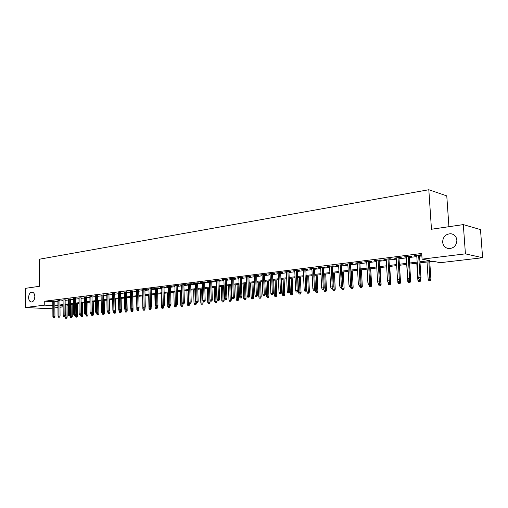<?xml version="1.0" encoding="UTF-8"?>
<svg xmlns="http://www.w3.org/2000/svg" width="508" height="508" viewBox="0 0 508 508"><rect width="100%" height="100%" fill="white"/><g stroke="black" fill="none" stroke-linecap="round" stroke-linejoin="round"><path stroke-width="0.76" d="M34.836 296.64C34.601 299.93 33.458 301.72 31.394 302.019C29.68 301.714 28.753 300.203 28.6 297.478C28.835 294.196 29.985 292.405 32.055 292.106C33.75 292.411 34.684 293.922 34.836 296.64M456.882 240.195C456.559 245.529 453.847 248.329 448.761 248.596C445.173 248.006 443.128 245.847 442.627 242.106C442.957 236.76 445.687 233.972 450.818 233.724C454.349 234.328 456.368 236.48 456.882 240.195M448.926 226.701L446.773 195.891L428.815 189.738L39.281 259.239L39.408 286.302L25.4 288.341L25.444 307.492L44.748 305.137L52.832 305.587M428.815 189.738L431.463 229.241L463.315 224.606L480.498 229.597L482.6 257.727L440.315 262.687L433.089 261.277L420.014 262.839M67.316 304.819L67.05 306.426M63.132 306.889L59.995 307.257M57.956 307.492L54.877 307.854M52.845 308.096L48.012 308.661L25.444 307.492M54.826 301.066L52.8 301.276M59.944 300.425L57.906 300.634M65.119 299.777L63.075 299.993M70.364 299.123L68.301 299.339M75.673 298.456L73.597 298.679M81.045 297.783L78.962 298.005M86.487 297.104L84.392 297.332M91.999 296.412L89.891 296.64M97.574 295.713L95.46 295.948M103.226 295.002L101.098 295.243M108.953 294.284L106.807 294.532M114.751 293.56L112.598 293.808M120.625 292.824L118.459 293.078M126.581 292.081L124.397 292.341M132.607 291.325L130.416 291.586M138.722 290.557L136.512 290.83M142.691 289.744L143.053 307.08L145.282 307.029L144.907 289.465L141.167 289.935L142.697 290.055M148.946 289.274L149.333 306.407L151.575 306.356L151.181 288.671L147.415 289.147L148.958 289.274M157.55 288.201L159.112 288.004L157.588 287.871L153.746 288.353L155.308 288.481M164.001 287.388L165.583 287.191L164.059 287.058L160.166 287.547L161.741 287.674M170.542 286.569L172.136 286.372L170.618 286.233L166.668 286.728L168.269 286.855M177.171 285.744L178.784 285.54L177.267 285.394L173.266 285.902L174.885 286.029M183.89 284.899L185.528 284.696L184.01 284.55L179.953 285.058L181.591 285.185M190.71 284.042L192.361 283.839L190.849 283.693L186.734 284.207L188.392 284.334M197.618 283.178L199.295 282.969L197.79 282.816L193.611 283.343L195.288 283.47M204.635 282.302L206.324 282.086L204.826 281.934L200.59 282.467L202.286 282.594M211.747 281.407L213.462 281.197L211.963 281.038L207.664 281.578L209.385 281.705M218.961 280.505L220.694 280.289L219.202 280.13L214.846 280.676L216.586 280.803M226.282 279.591L228.041 279.368L226.549 279.203L222.129 279.762L223.895 279.889M233.712 278.657L235.49 278.435L234.01 278.27L229.521 278.835L231.305 278.956M241.249 277.711L243.053 277.489L241.573 277.317L237.02 277.889L238.83 278.016M248.901 276.752L250.723 276.523L249.257 276.352L244.634 276.936L246.463 277.057M256.667 275.781L258.515 275.552L257.048 275.374L252.355 275.965L254.216 276.085M264.547 274.796L266.421 274.561L264.966 274.377L260.204 274.98L262.084 275.101M272.555 273.793L274.447 273.552L272.999 273.368L268.167 273.977L270.065 274.104M280.676 272.771L282.6 272.529L281.159 272.345L276.25 272.961L278.181 273.088M288.931 271.736L290.881 271.494L289.446 271.304L284.461 271.932L286.417 272.053M297.313 270.688L299.288 270.44L297.859 270.25L292.799 270.885L294.78 271.005M305.829 269.621L307.829 269.373L306.413 269.17L301.263 269.818L303.276 269.939M314.477 268.535L316.503 268.281L315.1 268.084L309.867 268.738L311.906 268.859M323.259 267.437L325.317 267.183L323.92 266.973L318.611 267.64L320.675 267.76M332.194 266.319L334.277 266.059L332.892 265.849L327.495 266.522L329.584 266.643M341.262 265.182L343.376 264.916L342.005 264.7L336.518 265.392L338.639 265.513M350.488 264.027L352.628 263.76L351.269 263.538L345.694 264.236L347.847 264.357M359.861 262.852L362.039 262.579L360.686 262.357L355.016 263.068L357.2 263.182M369.392 261.658L371.596 261.379L370.262 261.15L364.496 261.874L366.712 261.995M379.082 260.445L381.324 260.166L379.997 259.931L374.136 260.668L376.384 260.782M388.938 259.207L391.211 258.928L389.896 258.686L383.94 259.436L386.22 259.55M398.964 257.956L401.269 257.664L399.967 257.416L393.91 258.178L396.227 258.299M409.156 256.673L411.499 256.381L410.216 256.134L404.05 256.908L406.4 257.023M419.945 261.772L429.641 260.61L422.078 259.137L421.71 253.467L44.729 301.206L52.8 301.695M54.832 301.669L57.912 301.282M59.95 301.028L63.075 300.641M65.126 300.387L68.307 299.987M70.371 299.733L73.603 299.326M75.679 299.072L78.969 298.66M81.051 298.399L84.398 297.986M86.493 297.726L89.897 297.301M92.005 297.04L95.466 296.608M97.587 296.342L101.105 295.904M103.238 295.637L106.82 295.192M108.96 294.926L112.605 294.469M114.764 294.202L118.472 293.738M120.637 293.472L124.409 293.002M126.594 292.729L130.429 292.252M132.62 291.979L136.525 291.49M138.735 291.217L142.71 290.722M144.926 290.443L148.971 289.941M151.206 289.662L155.321 289.147M157.569 288.868L161.76 288.347M164.02 288.068L168.281 287.534M170.555 287.249L174.898 286.709M177.19 286.423L181.61 285.877M183.909 285.591L188.411 285.026M190.729 284.74L195.313 284.169M197.644 283.877L202.311 283.299M204.654 283.007L209.41 282.41M211.766 282.118L216.611 281.515M218.986 281.216L223.914 280.606M226.308 280.308L231.331 279.679M233.737 279.381L238.855 278.746M241.275 278.441L246.488 277.793M248.926 277.489L254.241 276.828M256.692 276.523L262.109 275.844M264.579 275.539L270.097 274.853M272.58 274.542L278.213 273.844M280.708 273.533L286.449 272.815M288.963 272.504L294.811 271.774M297.345 271.456L303.314 270.713M305.86 270.396L311.944 269.64M314.516 269.316L320.713 268.548M323.304 268.224L329.629 267.437M332.232 267.113L338.684 266.306M341.306 265.982L347.891 265.163M350.533 264.833L357.245 263.995M359.905 263.665L366.763 262.814M369.437 262.477L376.434 261.607M379.133 261.271L386.27 260.382M388.988 260.039L396.278 259.131M399.015 258.794L406.457 257.867M409.213 257.524L416.808 256.578M419.589 256.229L421.869 255.943M421.811 255.06L420.643 254.819L414.363 255.613L416.757 255.721M419.532 255.378L421.811 255.092M151.206 288.671L152.73 288.804L151.194 288.995M144.907 289.465L146.437 289.592L144.913 289.782M463.315 224.606L465.423 253.854L482.6 257.727M44.729 301.206L44.748 305.137M422.078 259.137L465.423 253.854M54.858 305.556L57.937 305.187M59.976 304.946L63.113 304.571M65.157 304.324L68.345 303.943M70.409 303.695L73.647 303.308M75.717 303.054L79.013 302.66M81.096 302.412L84.442 302.012M86.544 301.758L89.948 301.352M92.056 301.098L95.523 300.679M97.644 300.425L101.162 300.006M103.295 299.752L106.883 299.32M109.029 299.06L112.674 298.621M114.833 298.367L118.542 297.923M120.713 297.663L124.485 297.205M126.67 296.945L130.512 296.488M132.702 296.221L136.614 295.751M138.817 295.491L142.799 295.008M145.021 294.748L149.066 294.259M151.301 293.992L155.423 293.497M157.671 293.23L161.862 292.722M164.122 292.456L168.396 291.941M170.669 291.668L175.012 291.147M177.305 290.874L181.731 290.341M184.036 290.068L188.538 289.528M190.856 289.249L195.44 288.696M197.777 288.417L202.444 287.858M204.794 287.579L209.55 287.007M211.912 286.722L216.757 286.144M219.139 285.858L224.072 285.261M226.466 284.975L231.496 284.372M233.902 284.086L239.027 283.47M241.446 283.178L246.666 282.556M249.104 282.264L254.425 281.623M256.883 281.33L262.299 280.676M264.776 280.384L270.3 279.718M272.783 279.419L278.416 278.746M280.924 278.447L286.664 277.755M289.185 277.457L295.04 276.752M297.574 276.447L303.543 275.73M306.095 275.425L312.185 274.695M314.757 274.39L320.967 273.641M323.552 273.336L329.889 272.574M332.492 272.263L338.95 271.488M341.579 271.17L348.171 270.383M350.812 270.065L357.537 269.259M360.197 268.935L367.062 268.116M369.741 267.792L376.745 266.954M379.444 266.63L386.594 265.773M389.312 265.449L396.608 264.573M399.351 264.243L406.8 263.347M409.562 263.017L417.163 262.109M59.988 305.987L63.125 306.159M417.233 263.169L409.626 264.071M406.864 264.401L399.415 265.29M396.672 265.614L389.376 266.484M386.651 266.808L379.508 267.659M376.803 267.983L369.799 268.815M367.119 269.132L360.255 269.951M357.594 270.269L350.869 271.069M348.221 271.38L341.63 272.167M339.001 272.478L332.543 273.247M329.933 273.558L323.602 274.314M321.012 274.625L314.801 275.361M312.229 275.666L306.146 276.39M303.587 276.695L297.618 277.406M295.078 277.711L289.223 278.403M286.702 278.708L280.962 279.387M278.46 279.686L272.821 280.359M270.339 280.657L264.808 281.311M262.338 281.603L256.915 282.251M254.464 282.543L249.142 283.178M246.704 283.47L241.478 284.093M239.058 284.378L233.934 284.988M231.527 285.274L226.498 285.871M224.104 286.156L219.164 286.747M216.789 287.026L211.944 287.604M208.267 303.473L209.544 303.441L208.267 303.473L207.715 302.304L210.02 302.254L209.569 287.89L204.819 288.455M202.476 288.734L197.803 289.287M195.466 289.566L190.881 290.112M188.563 290.392L184.055 290.925M181.75 291.198L177.33 291.725M175.038 291.998L170.688 292.519M168.415 292.786L164.148 293.294M161.881 293.567L157.69 294.062M155.442 294.329L151.321 294.824M149.085 295.091L145.034 295.573M142.818 295.834L138.836 296.31M136.627 296.57L132.721 297.034M130.524 297.301L126.683 297.758M124.498 298.018L120.726 298.463M118.554 298.723L114.846 299.168M112.687 299.422L109.042 299.853M106.896 300.114L103.308 300.539M101.175 300.793L97.65 301.212M95.529 301.466L92.069 301.879M89.96 302.127L86.551 302.533M84.455 302.781L81.102 303.181M79.019 303.428L75.724 303.822M73.654 304.07L70.415 304.451M68.351 304.698L65.17 305.079M63.119 305.321L59.982 305.695M415.614 255.454L415.639 255.867M405.314 256.75L405.34 257.156M395.186 258.02L395.211 258.426M385.235 259.271L385.255 259.671M375.444 260.502L375.469 260.896M365.817 261.709L365.843 262.103M356.356 262.896L356.375 263.29M347.04 264.071L347.059 264.458M337.877 265.22L337.896 265.601M328.866 266.351L328.886 266.732M319.996 267.468L320.015 267.843M311.264 268.561L311.283 268.935M302.673 269.64L302.685 270.015M294.208 270.707L294.227 271.075M285.883 271.755L285.896 272.117M277.679 272.783L277.692 273.145M269.602 273.799L269.615 274.161M261.645 274.796L261.664 275.152M253.809 275.781L253.822 276.136M246.094 276.752L246.107 277.101M238.487 277.705L238.5 278.054M230.994 278.651L231.007 278.994M223.609 279.578L223.622 279.921M216.332 280.492L216.338 280.835M209.156 281.394L209.169 281.73M202.082 282.277L202.095 282.619M195.11 283.153L195.123 283.489M188.239 284.016L188.246 284.353M181.458 284.867L181.47 285.204M174.777 285.712L174.784 286.042M168.186 286.537L168.192 286.868M161.684 287.357L161.69 287.68M155.264 288.163L155.277 288.487M419.938 279.013L418.884 279.121L420.446 279.089L419.938 279.013L420.059 277.47L418.167 277.673L416.731 255.314M418.611 255.079L420.059 277.47L420.973 277.616L419.506 254.965M420.446 279.089L420.973 277.616M418.167 277.673L418.884 279.121M428.86 280.638L430.39 280.606L428.86 280.638L428.155 279.216L430.905 279.159L429.743 261.677M429.901 280.53L428.885 261.779M428.155 279.216L427.025 262.001M430.905 279.159L430.39 280.606M409.512 280.111L408.476 280.219L410.026 280.187L409.512 280.111L409.626 278.587L407.765 278.784L406.375 256.616M408.229 256.381L409.626 278.587L410.553 278.727L409.13 256.267M410.026 280.187L410.553 278.727M407.765 278.784L408.476 280.219M399.263 281.197L398.247 281.299L399.783 281.267L399.263 281.197L399.371 279.679L397.542 279.876L396.202 257.893M398.018 257.664L399.371 279.679L400.31 279.819L398.939 257.55M399.783 281.267L400.31 279.819M397.542 279.876L398.247 281.299M389.192 282.257L388.188 282.365L389.712 282.334L389.192 282.257L389.293 280.759L387.496 280.949L386.201 259.15M387.985 258.928L389.293 280.759L390.239 280.892L388.912 258.807M389.712 282.334L390.239 280.892M387.496 280.949L388.188 282.365M379.285 283.305L378.301 283.407L379.819 283.375L379.285 283.305L379.381 281.819L377.615 282.01L376.365 260.382M378.123 260.166L379.381 281.819L380.34 281.946L379.063 260.045M379.819 283.375L380.34 281.946M377.615 282.01L378.301 283.407M418.579 281.705L420.097 281.667L418.579 281.705L417.881 280.295L420.605 280.238L420.522 278.879M419.602 281.597L419.659 279.171M417.881 280.295L416.782 263.22M420.605 280.238L420.097 281.667M408.47 282.746L409.975 282.715L408.47 282.746L407.778 281.356L410.483 281.292L410.356 279.26M409.473 282.645L409.531 280.238M407.778 281.356L406.718 264.42M410.483 281.292L409.975 282.715M398.532 283.775L400.025 283.743L398.532 283.775L397.847 282.391L400.533 282.334L399.485 265.284M399.517 283.674L399.567 281.292M397.847 282.391L397.713 280.226M400.533 282.334L400.025 283.743M388.753 284.791L390.233 284.759L388.753 284.791L388.08 283.413L390.747 283.356L389.731 266.44M389.725 284.69L389.763 282.2M388.08 283.413L387.991 281.959M390.747 283.356L390.233 284.759M369.545 284.334L368.579 284.436L370.084 284.404L369.545 284.334L369.64 282.861L367.9 283.045L366.693 261.601M368.421 261.385L369.64 282.861L370.605 282.988L369.373 261.264M370.084 284.404L370.605 282.988M367.9 283.045L368.579 284.436M379.139 285.782L380.606 285.75L379.139 285.782L378.466 284.423L381.114 284.366L380.136 267.583M380.092 285.686L380.092 282.619M378.466 284.423L378.409 283.42M381.114 284.366L380.606 285.75M359.969 285.344L359.023 285.445L360.515 285.413L359.969 285.344L360.058 283.883L358.35 284.067L357.181 262.795M358.883 262.579L360.058 283.883L361.029 284.01L359.842 262.458M360.515 285.413L361.029 284.01M358.35 284.067L359.023 285.445M369.678 286.766L371.138 286.734L369.678 286.766L369.018 285.413L371.646 285.356L370.694 268.707M370.618 286.664L370.58 283.051M369.018 285.413L368.967 284.486M371.646 285.356L371.138 286.734M350.552 286.341L349.618 286.436L351.098 286.404L350.552 286.341L350.634 284.893L348.952 285.071L347.828 263.969M349.498 263.76L350.634 284.893L351.619 285.013L350.469 263.639M351.098 286.404L351.619 285.013M348.952 285.071L349.618 286.436M360.369 287.725L361.823 287.693L360.369 287.725L359.715 286.385L362.325 286.328L361.41 269.811M361.296 287.63L360.477 269.926M359.715 286.385L359.664 285.502M362.325 286.328L361.823 287.693M341.287 287.318L340.366 287.414L341.84 287.382L341.287 287.318L341.363 285.883L339.712 286.061L338.62 265.125M340.265 264.922L341.363 285.883L342.354 285.998L341.243 264.795M341.84 287.382L342.354 285.998M339.712 286.061L340.366 287.414M351.212 288.677L352.654 288.646L351.212 288.677L350.564 287.344L353.155 287.287L352.273 270.904M352.12 288.582L351.326 271.012M350.564 287.344L350.52 286.468M353.155 287.287L352.654 288.646M332.175 288.284L331.267 288.379L332.727 288.341L332.175 288.284L332.245 286.855L330.619 287.033L329.565 266.262M331.184 266.059L332.245 286.855L333.242 286.976L332.175 265.938M332.727 288.341L333.242 286.976M330.619 287.033L331.267 288.379M342.202 289.611L343.63 289.573L342.202 289.611L341.56 288.29L344.132 288.233L343.275 271.971M343.097 289.516L342.329 272.085M341.56 288.29L341.509 287.414M344.132 288.233L343.63 289.573M323.202 289.23L322.313 289.319L323.761 289.287L323.202 289.23L323.266 287.814L321.666 287.985L320.656 267.386M322.25 267.183L323.266 287.814L324.275 287.928L323.247 267.056M323.761 289.287L324.275 287.928M321.666 287.985L322.313 289.319M333.331 290.525L334.747 290.493L333.331 290.525L332.696 289.217L335.248 289.16L334.423 273.025M334.207 290.436L333.464 273.139M332.696 289.217L332.651 288.353M335.248 289.16L334.747 290.493M314.376 290.157L313.506 290.252L314.941 290.22L314.376 290.157L314.439 288.76L312.865 288.931L311.887 268.484M313.455 268.288L314.439 288.76L315.455 288.868L314.458 268.161M314.941 290.22L315.455 288.868M312.865 288.931L313.506 290.252M324.593 291.427L326.009 291.395L324.593 291.427L323.964 290.132L326.504 290.074L325.704 274.066M325.463 291.338L324.745 274.18M323.964 290.132L323.907 288.912M326.504 290.074L326.009 291.395M305.689 291.078L304.832 291.167L306.261 291.135L305.689 291.078L305.746 289.687L304.197 289.852L303.257 269.57M304.8 269.373L305.746 289.687L306.769 289.795L305.81 269.246M306.261 291.135L306.769 289.795M304.197 289.852L304.832 291.167M316.001 292.322L317.398 292.291L316.001 292.322L315.373 291.033L317.894 290.976L317.125 275.082M316.852 292.233L316.154 275.203M315.373 291.033L315.29 289.293M317.894 290.976L317.398 292.291M297.142 291.979L296.297 292.068L297.713 292.036L297.142 291.979L297.193 290.601L295.669 290.767L294.761 270.637M296.285 270.447L297.193 290.601L298.221 290.709L297.294 270.32M297.713 292.036L298.221 290.709M295.669 290.767L296.297 292.068M307.537 293.199L308.928 293.167L307.537 293.199L306.915 291.916L309.423 291.859L308.68 276.092M308.375 293.11L307.702 276.206M306.915 291.916L306.191 276.384M309.423 291.859L308.928 293.167M288.728 292.868L287.89 292.957L289.3 292.925L288.728 292.868L288.773 291.503L287.268 291.662L286.398 271.685M287.896 271.501L288.773 291.503L289.808 291.605L288.919 271.374M289.3 292.925L289.808 291.605M287.268 291.662L287.89 292.957M299.199 294.056L300.584 294.024L299.199 294.056L298.59 292.786L301.073 292.735L300.355 277.082M300.025 293.973L299.371 277.197M298.59 292.786L297.885 277.374M301.073 292.735L300.584 294.024M280.441 293.745L279.616 293.834L281.019 293.802L280.441 293.745L280.479 292.392L279 292.551L278.162 272.72M279.635 272.536L280.479 292.392L281.521 292.494L280.664 272.409M281.019 293.802L281.521 292.494M279 292.551L279.616 293.834M290.989 294.907L292.36 294.875L290.989 294.907L290.386 293.649L292.856 293.592L292.163 278.054M291.802 294.824L291.173 278.174M290.386 293.649L289.706 278.346M292.856 293.592L292.36 294.875M272.282 294.608L271.469 294.691L272.859 294.659L272.282 294.608L272.32 293.262L270.859 293.421L270.053 273.742M271.501 273.558L272.32 293.262L273.361 293.364L272.536 273.431M272.859 294.659L273.361 293.364M270.859 293.421L271.469 294.691M282.905 295.745L284.264 295.713L282.905 295.745L282.302 294.494L284.759 294.437L284.093 279.019M283.705 295.662L283.096 279.133M282.302 294.494L281.654 279.305M284.759 294.437L284.264 295.713M264.243 295.453L263.449 295.542L264.827 295.51L264.243 295.453L264.274 294.119L262.846 294.278L262.065 274.745M263.493 274.561L264.274 294.119L265.328 294.221L264.535 274.434M264.827 295.51L265.328 294.221M262.846 294.278L263.449 295.542M274.936 296.57L276.295 296.539L274.936 296.57L274.345 295.326L276.784 295.275L276.142 279.965M275.73 296.488L275.139 280.086M274.345 295.326L273.717 280.251M276.784 295.275L276.295 296.539M256.33 296.291L255.543 296.374L256.915 296.342L256.33 296.291L256.356 294.97L254.946 295.116L254.197 275.73M255.607 275.558L256.356 294.97L257.416 295.065L256.648 275.425M256.915 296.342L257.416 295.065M254.946 295.116L255.543 296.374M267.094 297.383L268.44 297.351L267.094 297.383L266.503 296.151L268.923 296.094L268.307 280.899M267.868 297.301L267.297 281.019M266.503 296.151L265.9 281.184M268.923 296.094L268.44 297.351M248.533 297.116L247.758 297.199L249.123 297.167L248.533 297.116L248.558 295.802L247.167 295.948L246.45 276.708M247.834 276.53L248.558 295.802L249.619 295.897L248.888 276.403M249.123 297.167L249.619 295.897M247.167 295.948L247.758 297.199M259.359 298.183L260.699 298.152L259.359 298.183L258.775 296.958L261.182 296.901L260.585 281.813M260.128 298.101L259.575 281.934M258.775 296.958L258.197 282.099M261.182 296.901L260.699 298.152M240.856 297.923L240.094 298.005L241.446 297.974L240.856 297.923L240.875 296.621L239.503 296.767L238.817 277.666M240.182 277.495L240.875 296.621L241.941 296.716L241.236 277.362M241.446 297.974L241.941 296.716M239.503 296.767L240.094 298.005M251.739 298.971L253.067 298.939L251.739 298.971L251.162 297.758L253.556 297.701L252.978 282.721M252.495 298.894L251.962 282.842M251.162 297.758L250.603 283.007M253.556 297.701L253.067 298.939M233.286 298.723L232.537 298.806L233.883 298.774L233.286 298.723L233.305 297.434L231.953 297.574L231.292 278.613M232.639 278.441L233.305 297.434L234.372 297.523L233.699 278.308M233.883 298.774L234.372 297.523M231.953 297.574L232.537 298.806M244.234 299.745L245.554 299.72L244.234 299.745L243.662 298.539L246.037 298.488L245.485 283.61M244.977 299.669L244.462 283.737M243.662 298.539L243.122 283.896M246.037 298.488L245.554 299.72M225.831 299.51L225.088 299.593L226.428 299.561L225.831 299.51L225.844 298.228L224.517 298.374L223.882 279.54M225.209 279.375L225.844 298.228L226.917 298.317L226.27 279.241M226.428 299.561L226.917 298.317M224.517 298.374L225.088 299.593M236.83 300.514L238.144 300.482L236.83 300.514L236.264 299.314L238.627 299.263L238.093 284.493M237.566 300.438L237.065 284.613M236.264 299.314L235.744 284.772M238.627 299.263L238.144 300.482M218.484 300.285L217.754 300.368L219.081 300.336L218.484 300.285L218.497 299.015L217.183 299.155L216.573 280.46M217.881 280.295L218.497 299.015L219.57 299.098L218.948 280.162M219.081 300.336L219.57 299.098M217.183 299.155L217.754 300.368M229.54 301.269L230.842 301.238L229.54 301.269L228.975 300.082L231.318 300.025L230.81 285.363M230.264 301.193L229.775 285.483M228.975 300.082L228.479 285.636M231.318 300.025L230.842 301.238M211.245 301.054L210.522 301.13L211.842 301.098L211.245 301.054L211.252 299.79L209.956 299.93L209.372 281.362M210.661 281.203L211.252 299.79L212.331 299.872L211.734 281.07M211.842 301.098L212.331 299.872M209.956 299.93L210.522 301.13M222.345 302.012L223.641 301.981L222.345 302.012L221.786 300.831L224.117 300.78L223.628 286.214M223.063 301.936L222.593 286.341M221.786 300.831L221.31 286.493M224.117 300.78L223.641 301.981M204.108 301.809L203.397 301.879L204.705 301.854L204.108 301.809L204.108 300.552L202.838 300.692L202.279 282.257M203.549 282.099L204.108 300.552L205.194 300.634L204.622 281.959M204.705 301.854L205.194 300.634M202.838 300.692L203.397 301.879M215.252 302.749L216.541 302.717L215.252 302.749L214.7 301.574L217.018 301.517L216.548 287.058M215.957 302.673L215.506 287.179M214.7 301.574L214.243 287.331M217.018 301.517L216.541 302.717M197.072 302.552L196.374 302.622L197.675 302.59L197.072 302.552L197.072 301.308L195.815 301.441L195.282 283.134M196.532 282.975L197.072 301.308L198.158 301.384L197.612 282.842M197.675 302.59L198.158 301.384M195.815 301.441L196.374 302.622M208.959 303.397L208.521 288.011M207.715 302.304L207.277 288.163M210.02 302.254L209.544 303.441M190.132 303.282L189.446 303.352L190.741 303.327L190.132 303.282L190.132 302.044L188.893 302.177L188.385 284.004M189.617 283.845L190.132 302.044L191.224 302.127L190.697 283.712M190.741 303.327L191.224 302.127M188.893 302.177L189.446 303.352M201.371 304.184L202.641 304.152L201.371 304.184L200.825 303.028L203.117 302.971L203.06 301.161M202.057 304.114L201.638 288.83M200.825 303.028L200.406 288.982M203.117 302.971L202.641 304.152M183.293 304.006L182.613 304.076L183.902 304.044L183.293 304.006L183.293 302.781L182.067 302.908L181.578 284.855M182.797 284.702L183.293 302.781L184.385 302.857L183.883 284.569M183.902 304.044L184.385 302.857M182.067 302.908L182.613 304.076M194.57 304.889L195.834 304.857L194.57 304.889L194.031 303.74L196.304 303.682L196.266 302.406M195.25 304.819L194.843 289.643M194.031 303.74L193.631 289.789M196.304 303.682L195.834 304.857M176.549 304.717L175.882 304.787L177.159 304.756L176.549 304.717L176.543 303.498L175.343 303.625L174.873 285.699M176.073 285.547L176.543 303.498L177.641 303.574L177.159 285.413M177.159 304.756L177.641 303.574M175.343 303.625L175.882 304.787M187.865 305.581L189.122 305.549L187.865 305.581L187.331 304.438L189.592 304.387L189.56 303.365M188.531 305.511L188.144 290.436M187.331 304.438L186.944 290.582M189.592 304.387L189.122 305.549M169.901 305.422L169.24 305.492L170.51 305.46L169.901 305.422L169.888 304.209L168.7 304.336L168.256 286.531M169.443 286.379L169.888 304.209L170.986 304.286L170.529 286.245M170.51 305.46L170.986 304.286M168.7 304.336L169.24 305.492M181.254 306.267L182.499 306.235L181.254 306.267L180.721 305.13L182.969 305.079L182.944 304.101M181.908 306.197L181.534 291.224M180.721 305.13L180.353 291.363M182.969 305.079L182.499 306.235M163.341 306.114L162.687 306.184L163.951 306.153L163.341 306.114L163.328 304.914L162.16 305.035L161.734 287.35M162.903 287.204L163.328 304.914L164.427 304.984L163.995 287.064M163.951 306.153L164.427 304.984M162.16 305.035L162.687 306.184M174.727 306.94L175.965 306.915L174.727 306.94L174.2 305.816L176.435 305.765L176.409 304.825M175.374 306.876L175.012 292.005M174.2 305.816L173.85 292.138M176.435 305.765L175.965 306.915M156.87 306.794L156.229 306.864L157.486 306.832L156.87 306.794L156.858 305.606L155.702 305.727L155.302 288.157M156.451 288.011L156.858 305.606L157.956 305.676L157.543 287.877M157.486 306.832L157.956 305.676M155.702 305.727L156.229 306.864M168.288 307.607L169.52 307.581L168.288 307.607L167.767 306.489L169.989 306.438L169.964 305.518M168.929 307.543L168.878 304.717M167.767 306.489L167.43 292.906M169.989 306.438L169.52 307.581M150.489 307.467L149.854 307.537L151.105 307.505L150.489 307.467L150.089 288.811M151.105 307.505L151.575 306.356M149.333 306.407L149.854 307.537M161.938 308.267L163.163 308.235L161.938 308.267L161.423 307.156L163.627 307.099L163.601 306.191M162.573 308.197L162.528 305.835M161.423 307.156L161.1 293.656M163.627 307.099L163.163 308.235M144.196 308.134L143.567 308.204L144.805 308.172L144.196 308.134L143.808 289.598M144.805 308.172L145.282 307.029M143.053 307.08L143.567 308.204M155.67 308.915L156.889 308.883L155.67 308.915L155.156 307.81L157.353 307.759L157.328 306.851M156.293 308.851L156.261 306.864M155.156 307.81L154.851 294.399M157.353 307.759L156.889 308.883M137.986 308.788L137.363 308.858L138.595 308.826L137.986 308.788L137.96 307.626L136.849 307.74L136.506 290.519M137.617 290.379L137.96 307.626L139.065 307.689L138.716 290.246M138.595 308.826L139.065 307.689M136.849 307.74L137.363 308.858M149.485 309.556L150.698 309.524L149.485 309.556L148.977 308.458L151.155 308.407L151.136 307.429M150.101 309.493L150.07 307.55M148.977 308.458L148.685 295.135M151.155 308.407L150.698 309.524M131.851 309.435L132.467 309.474L131.851 309.435L131.832 308.28L130.734 308.394L130.41 291.281M131.502 291.147L131.832 308.28L132.937 308.343L132.601 291.014M132.467 309.474L132.937 308.343M130.734 308.394L131.248 309.505M143.383 310.185L144.583 310.159L143.383 310.185L142.875 309.099L145.047 309.042L145.015 307.67M143.986 310.121L143.954 308.223M142.875 309.099L142.602 295.859M145.047 309.042L144.583 310.159M125.806 310.077L126.422 310.109L125.806 310.077L125.781 308.928L124.701 309.042L124.39 292.043M125.47 291.903L125.781 308.928L126.886 308.991L126.575 291.776M126.422 310.109L126.886 308.991M124.701 309.042L125.203 310.14M137.357 310.807L138.551 310.782L137.357 310.807L136.855 309.728L139.008 309.677L138.976 307.911M137.954 310.75L137.922 308.889M136.855 309.728L136.595 296.577M139.008 309.677L138.551 310.782M119.837 310.706L120.453 310.744L119.837 310.706L119.805 309.562L118.739 309.677L118.453 292.786M119.52 292.652L119.805 309.562L120.917 309.626L120.618 292.532M120.453 310.744L120.917 309.626M118.739 309.677L119.253 311.569L120.294 311.461L120.282 310.756M131.413 311.423L132.601 311.398L131.413 311.423L130.912 310.35L133.052 310.299L132.798 297.028M132.004 311.366L131.966 309.524M130.912 310.35L130.88 308.718M133.052 310.299L132.601 311.398M113.944 311.328L114.567 311.36L113.944 311.328L113.913 310.191L112.865 310.305L112.592 293.522M113.64 293.389L113.913 310.191L115.024 310.255L114.744 293.268M114.021 313.226L115.189 313.195L114.021 313.226L113.538 312.172L114.56 312.064L115.024 310.255M112.865 310.305L113.36 311.391M125.539 312.033L126.721 312.001L125.539 312.033L125.044 310.966L127.178 310.915L126.93 297.726M126.124 311.969L126.086 310.147M125.044 310.966L125.025 309.747M127.178 310.915L126.721 312.001M108.134 311.944L108.75 311.976L108.134 311.944L108.096 310.813L107.061 310.928L106.807 294.246M107.842 294.119L108.096 310.813L109.214 310.877L108.947 294.005M108.75 311.976L109.214 310.877M107.061 310.928L107.556 312.007M120.32 312.572L120.917 312.604L120.32 312.572L120.294 311.461L121.368 311.518L121.139 298.412M119.742 312.63L119.253 311.569M121.368 311.518L120.917 312.604M102.394 312.547L103.01 312.579L102.394 312.547L102.356 311.429L101.327 311.537L101.092 294.964M102.114 294.837L102.356 311.429L103.467 311.487L103.226 294.723M103.01 312.579L103.467 311.487M101.327 311.537L101.822 312.611M114.592 313.163L114.56 312.064L115.64 312.122L115.424 299.098M113.538 312.172L113.525 311.398M115.64 312.122L115.189 313.195M96.723 313.15L97.346 313.182L96.723 313.15L96.685 312.033L95.675 312.141L95.453 295.675M96.463 295.548L96.685 312.033L97.803 312.09L97.574 295.44M97.346 313.182L97.803 312.09M95.675 312.141L96.164 313.207M108.369 313.811L109.531 313.779L108.369 313.811L107.886 312.763L109.982 312.712L109.779 299.771M108.934 313.754L108.883 311.652M107.886 312.763L107.88 312.02M109.982 312.712L109.531 313.779M91.129 313.741L91.751 313.766L91.129 313.741L91.091 312.636L90.094 312.738L89.884 296.374M90.881 296.247L91.091 312.636L92.208 312.687L91.992 296.139M91.751 313.766L92.208 312.687M90.094 312.738L90.576 313.798M102.787 314.389L103.943 314.357L102.787 314.389L102.311 313.347L104.394 313.296L104.203 300.431M103.346 314.331L103.289 311.912M102.311 313.347L102.299 312.636M104.394 313.296L103.943 314.357M85.604 314.325L86.227 314.35L85.604 314.325L85.566 313.226L84.576 313.328L84.385 297.066M85.369 296.945L85.566 313.226L86.677 313.277L86.481 296.837M86.227 314.35L86.677 313.277M84.576 313.328L85.058 314.382M97.282 314.96L98.431 314.928L97.282 314.96L96.806 313.925L98.876 313.874L98.698 301.085M97.828 314.903L97.771 312.172M96.806 313.925L96.793 313.239M98.876 313.874L98.431 314.928M80.15 314.897L80.772 314.928L80.15 314.897L80.105 313.804L79.134 313.912L78.956 297.745M79.927 297.625L80.105 313.804L81.223 313.861L81.039 297.523M80.772 314.928L81.223 313.861M79.134 313.912L79.61 314.954M91.834 315.519L92.977 315.493L91.834 315.519L91.364 314.49L93.421 314.439L93.256 301.733M92.38 315.468L92.177 301.86M91.364 314.49L91.357 313.811M93.421 314.439L92.977 315.493M74.765 315.468L75.387 315.493L74.765 315.468L74.72 314.382L73.755 314.484L73.597 298.418M74.555 298.298L74.72 314.382L75.838 314.433L75.667 298.202M75.387 315.493L75.838 314.433M73.755 314.484L74.232 315.525M86.462 316.078L87.598 316.052L86.462 316.078L85.992 315.055L88.036 315.004L87.884 302.374M86.995 316.02L86.804 302.501M85.992 315.055L85.985 314.376M88.036 315.004L87.598 316.052M69.444 316.027L70.066 316.059L69.444 316.027L69.399 314.954L68.447 315.055L68.301 299.085M69.247 298.964L69.399 314.954L70.517 315.004L70.358 298.869M70.066 316.059L70.517 315.004M68.447 315.055L68.917 316.084M81.147 316.63L82.283 316.598L81.147 316.63L80.683 315.608L82.721 315.563L82.575 303.003M81.68 316.573L81.496 303.136M80.683 315.608L80.677 314.935M82.721 315.563L82.283 316.598M64.192 316.586L64.808 316.611L64.192 316.586L64.141 315.512L63.202 315.614L63.068 299.745M64.008 299.625L64.141 315.512L65.259 315.563L65.119 299.529M64.808 316.611L65.259 315.563M63.202 315.614L63.665 316.643M75.902 317.17L77.025 317.144L75.902 317.17L75.444 316.16L77.464 316.109L77.337 303.632M76.429 317.119L76.257 303.759M75.444 316.16L75.438 315.373M77.464 316.109L77.025 317.144M58.998 317.132L59.62 317.157L58.998 317.132L58.947 316.071L58.02 316.166L57.906 300.393M58.826 300.279L58.947 316.071L60.065 316.116L59.938 300.184M59.62 317.157L60.065 316.116M58.02 316.166L58.483 317.189M70.72 317.71L71.838 317.678L70.72 317.71L70.263 316.7L72.276 316.649L72.155 304.248M71.234 317.652L71.076 304.375M70.263 316.7L70.256 315.614M72.276 316.649L71.838 317.678M53.873 317.671L54.489 317.703L53.873 317.671L53.823 316.617L52.902 316.713L52.8 301.034M53.715 300.92L53.823 316.617L54.934 316.668L54.826 300.831M54.489 317.703L54.934 316.668M52.902 316.713L53.365 317.729M65.602 318.237L66.713 318.211L65.602 318.237L65.145 317.24L67.145 317.189L67.037 304.857M66.11 318.186L65.957 304.984M65.145 317.24L65.132 315.849M67.145 317.189L66.713 318.211M450.818 233.724L452.85 234.258"/></g></svg>
